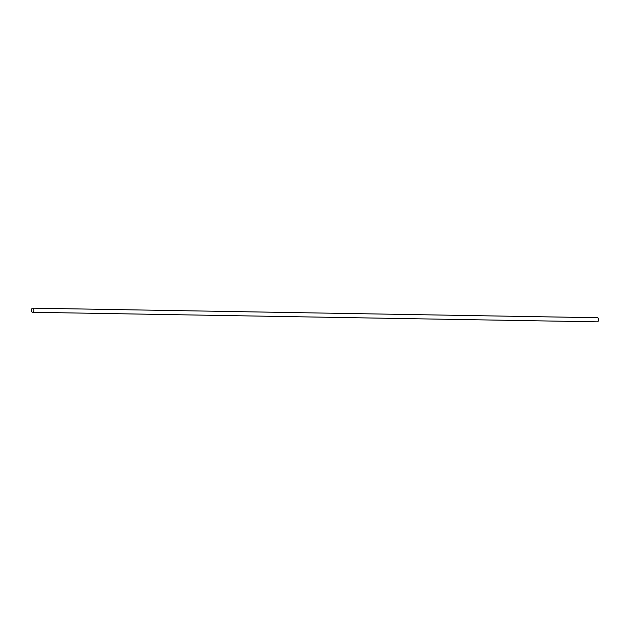 <?xml version="1.0" encoding="UTF-8"?>
<svg xmlns="http://www.w3.org/2000/svg" width="630" height="630" viewBox="0 0 630 630"><rect width="100%" height="100%" fill="white"/><g stroke="black" fill="none" stroke-linecap="round" stroke-linejoin="round"><path stroke-width="0.94" d="M31.5 309.488A2.063 1.213 91 0 1 32.658 308.164A2.063 1.213 91 0 1 33.744 310.96A2.063 1.213 91 0 1 32.587 312.283A2.063 1.213 91 0 1 31.5 309.488M32.587 312.283L597.342 321.836A2.063 1.213 -89 0 0 598.232 321.205A2.063 1.213 -89 0 0 598.5 320.512A2.063 1.213 -89 0 0 598.279 318.378A2.063 1.213 -89 0 0 597.831 317.851A2.063 1.213 -89 0 0 597.413 317.717L32.658 308.164M598.303 321.079A1.709 1.008 -89 0 0 598.374 320.969A1.709 1.008 -89 0 0 598.413 318.623A1.709 1.008 -89 0 0 598.342 318.512"/></g></svg>
